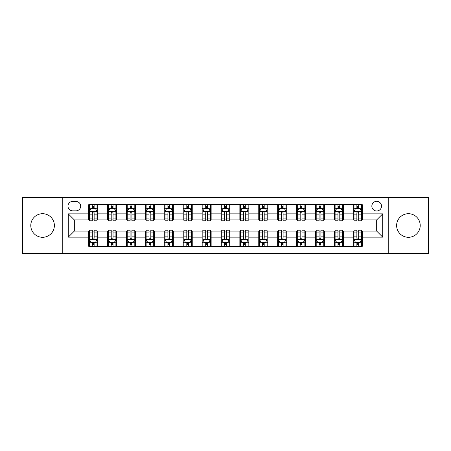 <?xml version="1.0" encoding="UTF-8"?>
<svg xmlns="http://www.w3.org/2000/svg" width="451" height="451" viewBox="0 0 451 451"><rect width="100%" height="100%" fill="white"/><g stroke="black" fill="none" stroke-linecap="round" stroke-linejoin="round"><path stroke-width="0.68" d="M408.42 213.706A11.794 11.794 0 0 0 396.626 225.5A11.794 11.794 0 0 0 408.42 237.294A11.794 11.794 0 0 0 420.214 225.5A11.794 11.794 0 0 0 408.42 213.706M42.58 213.706A11.794 11.794 0 0 0 30.786 225.5A11.794 11.794 0 0 0 42.58 237.294A11.794 11.794 0 0 0 54.374 225.5A11.794 11.794 0 0 0 42.58 213.706M376.675 201.309A4.837 4.837 0 0 0 371.838 206.152A4.837 4.837 0 0 0 376.675 210.989A4.837 4.837 0 0 0 381.512 206.152A4.837 4.837 0 0 0 376.675 201.309M388.768 253.468L428.45 253.468L428.45 197.532L388.768 197.532L388.768 253.468L62.232 253.468L62.232 197.532L22.55 197.532L22.55 253.468L62.232 253.468M72.662 210.837L75.988 210.837A4.685 4.685 0 0 0 80.678 206.152A4.685 4.685 0 0 0 75.988 201.462L72.662 201.462A4.685 4.685 0 0 0 67.977 206.152A4.685 4.685 0 0 0 72.662 210.837M388.768 197.532L62.232 197.532M88.689 237.141L68.281 237.141L68.281 213.859L88.689 213.859L88.689 219.908L74.325 219.908L74.325 231.092L88.689 231.092L88.689 246.285L362.311 246.285L362.311 231.092L376.675 231.092L376.675 219.908L362.311 219.908L362.311 213.859L382.719 213.859L382.719 237.141L362.311 237.141M362.311 213.859L362.311 204.715L88.689 204.715L88.689 213.859M353.24 204.715L353.24 219.908L353.996 219.908M356.871 219.908L358.686 219.908M361.555 219.908L362.311 219.908M353.24 219.908L342.659 219.908M334.343 204.715L334.343 219.908L335.099 219.908M337.974 219.908L339.789 219.908M334.343 219.908L323.762 219.908M315.446 204.715L315.446 219.908L316.202 219.908M319.077 219.908L320.892 219.908M315.446 219.908L304.865 219.908M296.549 204.715L296.549 219.908L297.305 219.908M300.18 219.908L301.995 219.908M296.549 219.908L285.968 219.908M277.653 204.715L277.653 219.908L278.408 219.908M281.283 219.908L283.098 219.908M277.653 219.908L267.071 219.908M258.756 204.715L258.756 219.908L259.517 219.908M262.386 219.908L264.201 219.908M258.756 219.908L248.174 219.908M239.859 204.715L239.859 219.908L240.62 219.908M243.489 219.908L245.305 219.908M239.859 219.908L229.277 219.908M220.967 204.715L220.967 219.908L221.723 219.908M224.592 219.908L226.408 219.908M220.967 219.908L210.38 219.908M202.071 204.715L202.071 219.908L202.826 219.908M205.695 219.908L207.511 219.908M202.071 219.908L191.483 219.908M183.174 204.715L183.174 219.908L183.929 219.908M186.799 219.908L188.614 219.908M183.174 219.908L172.592 219.908M164.277 204.715L164.277 219.908L165.032 219.908M167.902 219.908L169.717 219.908M164.277 219.908L153.695 219.908M145.38 204.715L145.38 219.908L146.135 219.908M149.005 219.908L150.82 219.908M145.38 219.908L134.798 219.908M126.483 204.715L126.483 219.908L127.238 219.908M130.108 219.908L131.923 219.908M126.483 219.908L115.901 219.908M107.586 204.715L107.586 219.908L108.341 219.908M111.211 219.908L113.026 219.908M107.586 219.908L97.004 219.908M88.689 219.908L89.445 219.908M92.314 219.908L94.129 219.908M88.689 231.092L89.445 231.092M92.314 231.092L94.129 231.092M97.004 231.092L97.76 231.092L97.76 246.285M108.341 231.092L97.76 231.092M111.211 231.092L113.026 231.092M115.901 231.092L116.657 231.092L116.657 246.285M127.238 231.092L116.657 231.092M130.108 231.092L131.923 231.092M134.798 231.092L135.554 231.092L135.554 246.285M146.135 231.092L135.554 231.092M149.005 231.092L150.82 231.092M153.695 231.092L154.451 231.092L154.451 246.285M165.032 231.092L154.451 231.092M167.902 231.092L169.717 231.092M172.592 231.092L173.347 231.092L173.347 246.285M183.929 231.092L173.347 231.092M186.799 231.092L188.614 231.092M191.483 231.092L192.244 231.092L192.244 246.285M202.826 231.092L192.244 231.092M205.695 231.092L207.511 231.092M210.38 231.092L211.141 231.092L211.141 246.285M221.723 231.092L211.141 231.092M224.592 231.092L226.408 231.092M229.277 231.092L230.033 231.092L230.033 246.285M240.62 231.092L230.033 231.092M243.489 231.092L245.305 231.092M248.174 231.092L248.929 231.092L248.929 246.285M259.517 231.092L248.929 231.092M262.386 231.092L264.201 231.092M267.071 231.092L267.826 231.092L267.826 246.285M278.408 231.092L267.826 231.092M281.283 231.092L283.098 231.092M285.968 231.092L286.723 231.092L286.723 246.285M297.305 231.092L286.723 231.092M300.18 231.092L301.995 231.092M304.865 231.092L305.62 231.092L305.62 246.285M316.202 231.092L305.62 231.092M319.077 231.092L320.892 231.092M323.762 231.092L324.517 231.092L324.517 246.285M335.099 231.092L324.517 231.092M337.974 231.092L339.789 231.092M342.659 231.092L343.414 231.092L343.414 246.285M353.996 231.092L343.414 231.092M356.871 231.092L358.686 231.092M361.555 231.092L362.311 231.092M97.76 204.715L97.76 219.908M88.689 208.492L89.445 208.492M92.314 208.492L94.129 208.492M97.004 208.492L97.76 208.492M88.689 242.508L89.445 242.508M92.314 242.508L94.129 242.508M97.004 242.508L97.76 242.508M107.586 231.092L107.586 246.285M116.657 204.715L116.657 219.908M107.586 208.492L108.341 208.492M111.211 208.492L113.026 208.492M115.901 208.492L116.657 208.492M107.586 242.508L108.341 242.508M111.211 242.508L113.026 242.508M115.901 242.508L116.657 242.508M126.483 231.092L126.483 246.285M126.483 242.508L127.238 242.508M130.108 242.508L131.923 242.508M134.798 242.508L135.554 242.508M135.554 204.715L135.554 219.908M126.483 208.492L127.238 208.492M130.108 208.492L131.923 208.492M134.798 208.492L135.554 208.492M145.38 231.092L145.38 246.285M145.38 242.508L146.135 242.508M149.005 242.508L150.82 242.508M153.695 242.508L154.451 242.508M154.451 204.715L154.451 219.908M145.38 208.492L146.135 208.492M149.005 208.492L150.82 208.492M153.695 208.492L154.451 208.492M164.277 231.092L164.277 246.285M164.277 242.508L165.032 242.508M167.902 242.508L169.717 242.508M172.592 242.508L173.347 242.508M173.347 204.715L173.347 219.908M164.277 208.492L165.032 208.492M167.902 208.492L169.717 208.492M172.592 208.492L173.347 208.492M183.174 231.092L183.174 246.285M183.174 242.508L183.929 242.508M186.799 242.508L188.614 242.508M191.483 242.508L192.244 242.508M192.244 204.715L192.244 219.908M183.174 208.492L183.929 208.492M186.799 208.492L188.614 208.492M191.483 208.492L192.244 208.492M202.071 231.092L202.071 246.285M202.071 242.508L202.826 242.508M205.695 242.508L207.511 242.508M210.38 242.508L211.141 242.508M211.141 204.715L211.141 219.908M202.071 208.492L202.826 208.492M205.695 208.492L207.511 208.492M210.38 208.492L211.141 208.492M220.967 231.092L220.967 246.285M220.967 242.508L221.723 242.508M224.592 242.508L226.408 242.508M229.277 242.508L230.033 242.508M230.033 204.715L230.033 219.908M220.967 208.492L221.723 208.492M224.592 208.492L226.408 208.492M229.277 208.492L230.033 208.492M239.859 231.092L239.859 246.285M239.859 242.508L240.62 242.508M243.489 242.508L245.305 242.508M248.174 242.508L248.929 242.508M248.929 204.715L248.929 219.908M239.859 208.492L240.62 208.492M243.489 208.492L245.305 208.492M248.174 208.492L248.929 208.492M258.756 231.092L258.756 246.285M258.756 242.508L259.517 242.508M262.386 242.508L264.201 242.508M267.071 242.508L267.826 242.508M267.826 204.715L267.826 219.908M258.756 208.492L259.517 208.492M262.386 208.492L264.201 208.492M267.071 208.492L267.826 208.492M277.653 231.092L277.653 246.285M277.653 242.508L278.408 242.508M281.283 242.508L283.098 242.508M285.968 242.508L286.723 242.508M286.723 204.715L286.723 219.908M277.653 208.492L278.408 208.492M281.283 208.492L283.098 208.492M285.968 208.492L286.723 208.492M296.549 231.092L296.549 246.285M296.549 242.508L297.305 242.508M300.18 242.508L301.995 242.508M304.865 242.508L305.62 242.508M305.62 204.715L305.62 219.908M296.549 208.492L297.305 208.492M300.18 208.492L301.995 208.492M304.865 208.492L305.62 208.492M315.446 231.092L315.446 246.285M315.446 242.508L316.202 242.508M319.077 242.508L320.892 242.508M323.762 242.508L324.517 242.508M324.517 204.715L324.517 219.908M315.446 208.492L316.202 208.492M319.077 208.492L320.892 208.492M323.762 208.492L324.517 208.492M334.343 231.092L334.343 246.285M334.343 242.508L335.099 242.508M337.974 242.508L339.789 242.508M342.659 242.508L343.414 242.508M343.414 204.715L343.414 219.908M334.343 208.492L335.099 208.492M337.974 208.492L339.789 208.492M342.659 208.492L343.414 208.492M353.24 231.092L353.24 246.285M353.24 242.508L353.996 242.508M356.871 242.508L358.686 242.508M361.555 242.508L362.311 242.508M353.24 208.492L353.996 208.492M356.871 208.492L358.686 208.492M361.555 208.492L362.311 208.492M74.325 219.908L68.281 213.859M74.325 231.092L68.281 237.141M382.719 213.859L376.675 219.908M382.719 237.141L376.675 231.092M94.129 206.676L92.314 206.676M97.004 218.921L94.129 218.921L94.129 220.815L97.004 220.815L97.004 211.592L95.494 208.571L90.955 208.571L89.445 211.592L89.445 220.815L92.314 220.815L92.314 218.921L89.445 218.921M89.445 211.592L89.445 204.715M97.004 211.592L97.004 204.715M92.314 208.571L92.314 204.715M94.129 204.715L94.129 208.571M94.129 218.921L94.129 212.725C93.526 211.558 92.923 211.558 92.314 212.725L92.314 218.921M92.314 244.324L94.129 244.324M89.445 232.079L92.314 232.079L92.314 230.185L89.445 230.185L89.445 239.408L90.955 242.429L95.494 242.429L97.004 239.408L97.004 230.185L94.129 230.185L94.129 232.079L97.004 232.079M97.004 239.408L97.004 246.285M89.445 239.408L89.445 246.285M94.129 242.429L94.129 246.285M92.314 246.285L92.314 242.429M92.314 232.079L92.314 238.275C92.923 239.442 93.526 239.442 94.129 238.275L94.129 232.079M113.026 206.676L111.211 206.676M115.901 218.921L113.026 218.921L113.026 220.815L115.901 220.815L115.901 211.592L114.391 208.571L109.852 208.571L108.341 211.592L108.341 220.815L111.211 220.815L111.211 218.921L108.341 218.921M108.341 211.592L108.341 204.715M115.901 211.592L115.901 204.715M111.211 208.571L111.211 204.715M113.026 204.715L113.026 208.571M113.026 218.921L113.026 212.725C112.423 211.558 111.82 211.558 111.211 212.725L111.211 218.921M131.923 206.676L130.108 206.676M134.798 218.921L131.923 218.921L131.923 220.815L134.798 220.815L134.798 211.592L133.282 208.571L128.749 208.571L127.238 211.592L127.238 220.815L130.108 220.815L130.108 218.921L127.238 218.921M127.238 211.592L127.238 204.715M134.798 211.592L134.798 204.715M130.108 208.571L130.108 204.715M131.923 204.715L131.923 208.571M131.923 218.921L131.923 212.725C131.32 211.558 130.717 211.558 130.108 212.725L130.108 218.921M150.82 206.676L149.005 206.676M153.695 218.921L150.82 218.921L150.82 220.815L153.695 220.815L153.695 211.592L152.179 208.571L147.646 208.571L146.135 211.592L146.135 220.815L149.005 220.815L149.005 218.921L146.135 218.921M146.135 211.592L146.135 204.715M153.695 211.592L153.695 204.715M149.005 208.571L149.005 204.715M150.82 204.715L150.82 208.571M150.82 218.921L150.82 212.725C150.217 211.558 149.614 211.558 149.005 212.725L149.005 218.921M111.211 244.324L113.026 244.324M108.341 232.079L111.211 232.079L111.211 230.185L108.341 230.185L108.341 239.408L109.852 242.429L114.391 242.429L115.901 239.408L115.901 230.185L113.026 230.185L113.026 232.079L115.901 232.079M115.901 239.408L115.901 246.285M108.341 239.408L108.341 246.285M113.026 242.429L113.026 246.285M111.211 246.285L111.211 242.429M111.211 232.079L111.211 238.275C111.814 239.442 112.423 239.442 113.026 238.275L113.026 232.079M130.108 244.324L131.923 244.324M127.238 232.079L130.108 232.079L130.108 230.185L127.238 230.185L127.238 239.408L128.749 242.429L133.282 242.429L134.798 239.408L134.798 230.185L131.923 230.185L131.923 232.079L134.798 232.079M134.798 239.408L134.798 246.285M127.238 239.408L127.238 246.285M131.923 242.429L131.923 246.285M130.108 246.285L130.108 242.429M130.108 232.079L130.108 238.275C130.711 239.442 131.32 239.442 131.923 238.275L131.923 232.079M149.005 244.324L150.82 244.324M146.135 232.079L149.005 232.079L149.005 230.185L146.135 230.185L146.135 239.408L147.646 242.429L152.179 242.429L153.695 239.408L153.695 230.185L150.82 230.185L150.82 232.079L153.695 232.079M153.695 239.408L153.695 246.285M146.135 239.408L146.135 246.285M150.82 242.429L150.82 246.285M149.005 246.285L149.005 242.429M149.005 232.079L149.005 238.275C149.608 239.442 150.217 239.442 150.82 238.275L150.82 232.079M169.717 206.676L167.902 206.676M172.592 218.921L169.717 218.921L169.717 220.815L172.592 220.815L172.592 211.592L171.076 208.571L166.543 208.571L165.032 211.592L165.032 220.815L167.902 220.815L167.902 218.921L165.032 218.921M165.032 211.592L165.032 204.715M172.592 211.592L172.592 204.715M167.902 208.571L167.902 204.715M169.717 204.715L169.717 208.571M169.717 218.921L169.717 212.725C169.114 211.558 168.511 211.558 167.902 212.725L167.902 218.921M167.902 244.324L169.717 244.324M165.032 232.079L167.902 232.079L167.902 230.185L165.032 230.185L165.032 239.408L166.543 242.429L171.076 242.429L172.592 239.408L172.592 230.185L169.717 230.185L169.717 232.079L172.592 232.079M172.592 239.408L172.592 246.285M165.032 239.408L165.032 246.285M169.717 242.429L169.717 246.285M167.902 246.285L167.902 242.429M167.902 232.079L167.902 238.275C168.505 239.442 169.114 239.442 169.717 238.275L169.717 232.079M188.614 206.676L186.799 206.676M191.483 218.921L188.614 218.921L188.614 220.815L191.483 220.815L191.483 211.592L189.972 208.571L185.44 208.571L183.929 211.592L183.929 220.815L186.799 220.815L186.799 218.921L183.929 218.921M183.929 211.592L183.929 204.715M191.483 211.592L191.483 204.715M186.799 208.571L186.799 204.715M188.614 204.715L188.614 208.571M188.614 218.921L188.614 212.725C188.011 211.558 187.407 211.558 186.799 212.725L186.799 218.921M207.511 206.676L205.695 206.676M210.38 218.921L207.511 218.921L207.511 220.815L210.38 220.815L210.38 211.592L208.869 208.571L204.337 208.571L202.826 211.592L202.826 220.815L205.695 220.815L205.695 218.921L202.826 218.921M202.826 211.592L202.826 204.715M210.38 211.592L210.38 204.715M205.695 208.571L205.695 204.715M207.511 204.715L207.511 208.571M207.511 218.921L207.511 212.725C206.908 211.558 206.304 211.558 205.695 212.725L205.695 218.921M226.408 206.676L224.592 206.676M229.277 218.921L226.408 218.921L226.408 220.815L229.277 220.815L229.277 211.592L227.766 208.571L223.234 208.571L221.723 211.592L221.723 220.815L224.592 220.815L224.592 218.921L221.723 218.921M221.723 211.592L221.723 204.715M229.277 211.592L229.277 204.715M224.592 208.571L224.592 204.715M226.408 204.715L226.408 208.571M226.408 218.921L226.408 212.725C225.804 211.558 225.201 211.558 224.592 212.725L224.592 218.921M245.305 206.676L243.489 206.676M248.174 218.921L245.305 218.921L245.305 220.815L248.174 220.815L248.174 211.592L246.663 208.571L242.131 208.571L240.62 211.592L240.62 220.815L243.489 220.815L243.489 218.921L240.62 218.921M240.62 211.592L240.62 204.715M248.174 211.592L248.174 204.715M243.489 208.571L243.489 204.715M245.305 204.715L245.305 208.571M245.305 218.921L245.305 212.725C244.701 211.558 244.092 211.558 243.489 212.725L243.489 218.921M264.201 206.676L262.386 206.676M267.071 218.921L264.201 218.921L264.201 220.815L267.071 220.815L267.071 211.592L265.56 208.571L261.028 208.571L259.517 211.592L259.517 220.815L262.386 220.815L262.386 218.921L259.517 218.921M259.517 211.592L259.517 204.715M267.071 211.592L267.071 204.715M262.386 208.571L262.386 204.715M264.201 204.715L264.201 208.571M264.201 218.921L264.201 212.725C263.598 211.558 262.989 211.558 262.386 212.725L262.386 218.921M186.799 244.324L188.614 244.324M183.929 232.079L186.799 232.079L186.799 230.185L183.929 230.185L183.929 239.408L185.44 242.429L189.972 242.429L191.483 239.408L191.483 230.185L188.614 230.185L188.614 232.079L191.483 232.079M191.483 239.408L191.483 246.285M183.929 239.408L183.929 246.285M188.614 242.429L188.614 246.285M186.799 246.285L186.799 242.429M186.799 232.079L186.799 238.275C187.402 239.442 188.011 239.442 188.614 238.275L188.614 232.079M205.695 244.324L207.511 244.324M202.826 232.079L205.695 232.079L205.695 230.185L202.826 230.185L202.826 239.408L204.337 242.429L208.869 242.429L210.38 239.408L210.38 230.185L207.511 230.185L207.511 232.079L210.38 232.079M210.38 239.408L210.38 246.285M202.826 239.408L202.826 246.285M207.511 242.429L207.511 246.285M205.695 246.285L205.695 242.429M205.695 232.079L205.695 238.275C206.299 239.442 206.908 239.442 207.511 238.275L207.511 232.079M224.592 244.324L226.408 244.324M221.723 232.079L224.592 232.079L224.592 230.185L221.723 230.185L221.723 239.408L223.234 242.429L227.766 242.429L229.277 239.408L229.277 230.185L226.408 230.185L226.408 232.079L229.277 232.079M229.277 239.408L229.277 246.285M221.723 239.408L221.723 246.285M226.408 242.429L226.408 246.285M224.592 246.285L224.592 242.429M224.592 232.079L224.592 238.275C225.196 239.442 225.799 239.442 226.408 238.275L226.408 232.079M243.489 244.324L245.305 244.324M240.62 232.079L243.489 232.079L243.489 230.185L240.62 230.185L240.62 239.408L242.131 242.429L246.663 242.429L248.174 239.408L248.174 230.185L245.305 230.185L245.305 232.079L248.174 232.079M248.174 239.408L248.174 246.285M240.62 239.408L240.62 246.285M245.305 242.429L245.305 246.285M243.489 246.285L243.489 242.429M243.489 232.079L243.489 238.275C244.092 239.442 244.696 239.442 245.305 238.275L245.305 232.079M262.386 244.324L264.201 244.324M259.517 232.079L262.386 232.079L262.386 230.185L259.517 230.185L259.517 239.408L261.028 242.429L265.56 242.429L267.071 239.408L267.071 230.185L264.201 230.185L264.201 232.079L267.071 232.079M267.071 239.408L267.071 246.285M259.517 239.408L259.517 246.285M264.201 242.429L264.201 246.285M262.386 246.285L262.386 242.429M262.386 232.079L262.386 238.275C262.989 239.442 263.593 239.442 264.201 238.275L264.201 232.079M283.098 206.676L281.283 206.676M285.968 218.921L283.098 218.921L283.098 220.815L285.968 220.815L285.968 211.592L284.457 208.571L279.924 208.571L278.408 211.592L278.408 220.815L281.283 220.815L281.283 218.921L278.408 218.921M278.408 211.592L278.408 204.715M285.968 211.592L285.968 204.715M281.283 208.571L281.283 204.715M283.098 204.715L283.098 208.571M283.098 218.921L283.098 212.725C282.495 211.558 281.886 211.558 281.283 212.725L281.283 218.921M281.283 244.324L283.098 244.324M278.408 232.079L281.283 232.079L281.283 230.185L278.408 230.185L278.408 239.408L279.924 242.429L284.457 242.429L285.968 239.408L285.968 230.185L283.098 230.185L283.098 232.079L285.968 232.079M285.968 239.408L285.968 246.285M278.408 239.408L278.408 246.285M283.098 242.429L283.098 246.285M281.283 246.285L281.283 242.429M281.283 232.079L281.283 238.275C281.886 239.442 282.489 239.442 283.098 238.275L283.098 232.079M301.995 206.676L300.18 206.676M304.865 218.921L301.995 218.921L301.995 220.815L304.865 220.815L304.865 211.592L303.354 208.571L298.821 208.571L297.305 211.592L297.305 220.815L300.18 220.815L300.18 218.921L297.305 218.921M297.305 211.592L297.305 204.715M304.865 211.592L304.865 204.715M300.18 208.571L300.18 204.715M301.995 204.715L301.995 208.571M301.995 218.921L301.995 212.725C301.392 211.558 300.783 211.558 300.18 212.725L300.18 218.921M300.18 244.324L301.995 244.324M297.305 232.079L300.18 232.079L300.18 230.185L297.305 230.185L297.305 239.408L298.821 242.429L303.354 242.429L304.865 239.408L304.865 230.185L301.995 230.185L301.995 232.079L304.865 232.079M304.865 239.408L304.865 246.285M297.305 239.408L297.305 246.285M301.995 242.429L301.995 246.285M300.18 246.285L300.18 242.429M300.18 232.079L300.18 238.275C300.783 239.442 301.386 239.442 301.995 238.275L301.995 232.079M320.892 206.676L319.077 206.676M323.762 218.921L320.892 218.921L320.892 220.815L323.762 220.815L323.762 211.592L322.251 208.571L317.718 208.571L316.202 211.592L316.202 220.815L319.077 220.815L319.077 218.921L316.202 218.921M316.202 211.592L316.202 204.715M323.762 211.592L323.762 204.715M319.077 208.571L319.077 204.715M320.892 204.715L320.892 208.571M320.892 218.921L320.892 212.725C320.289 211.558 319.68 211.558 319.077 212.725L319.077 218.921M319.077 244.324L320.892 244.324M316.202 232.079L319.077 232.079L319.077 230.185L316.202 230.185L316.202 239.408L317.718 242.429L322.251 242.429L323.762 239.408L323.762 230.185L320.892 230.185L320.892 232.079L323.762 232.079M323.762 239.408L323.762 246.285M316.202 239.408L316.202 246.285M320.892 242.429L320.892 246.285M319.077 246.285L319.077 242.429M319.077 232.079L319.077 238.275C319.68 239.442 320.283 239.442 320.892 238.275L320.892 232.079M339.789 206.676L337.974 206.676M342.659 218.921L339.789 218.921L339.789 220.815L342.659 220.815L342.659 211.592L341.148 208.571L336.609 208.571L335.099 211.592L335.099 220.815L337.974 220.815L337.974 218.921L335.099 218.921M335.099 211.592L335.099 204.715M342.659 211.592L342.659 204.715M337.974 208.571L337.974 204.715M339.789 204.715L339.789 208.571M339.789 218.921L339.789 212.725C339.186 211.558 338.577 211.558 337.974 212.725L337.974 218.921M337.974 244.324L339.789 244.324M335.099 232.079L337.974 232.079L337.974 230.185L335.099 230.185L335.099 239.408L336.609 242.429L341.148 242.429L342.659 239.408L342.659 230.185L339.789 230.185L339.789 232.079L342.659 232.079M342.659 239.408L342.659 246.285M335.099 239.408L335.099 246.285M339.789 242.429L339.789 246.285M337.974 246.285L337.974 242.429M337.974 232.079L337.974 238.275C338.577 239.442 339.18 239.442 339.789 238.275L339.789 232.079M358.686 206.676L356.871 206.676M361.555 218.921L358.686 218.921L358.686 220.815L361.555 220.815L361.555 211.592L360.045 208.571L355.506 208.571L353.996 211.592L353.996 220.815L356.871 220.815L356.871 218.921L353.996 218.921M353.996 211.592L353.996 204.715M361.555 211.592L361.555 204.715M356.871 208.571L356.871 204.715M358.686 204.715L358.686 208.571M358.686 218.921L358.686 212.725C358.077 211.558 357.474 211.558 356.871 212.725L356.871 218.921M356.871 244.324L358.686 244.324M353.996 232.079L356.871 232.079L356.871 230.185L353.996 230.185L353.996 239.408L355.506 242.429L360.045 242.429L361.555 239.408L361.555 230.185L358.686 230.185L358.686 232.079L361.555 232.079M361.555 239.408L361.555 246.285M353.996 239.408L353.996 246.285M358.686 242.429L358.686 246.285M356.871 246.285L356.871 242.429M356.871 232.079L356.871 238.275C357.474 239.442 358.077 239.442 358.686 238.275L358.686 232.079M107.586 237.141L97.76 237.141M107.586 213.859L97.76 213.859M126.483 213.859L116.657 213.859M126.483 237.141L116.657 237.141M145.38 213.859L135.554 213.859M145.38 237.141L135.554 237.141M164.277 213.859L154.451 213.859M164.277 237.141L154.451 237.141M183.174 213.859L173.347 213.859M183.174 237.141L173.347 237.141M202.071 213.859L192.244 213.859M202.071 237.141L192.244 237.141M220.967 213.859L211.141 213.859M220.967 237.141L211.141 237.141M239.859 213.859L230.033 213.859M239.859 237.141L230.033 237.141M258.756 213.859L248.929 213.859M258.756 237.141L248.929 237.141M277.653 213.859L267.826 213.859M277.653 237.141L267.826 237.141M296.549 213.859L286.723 213.859M296.549 237.141L286.723 237.141M315.446 213.859L305.62 213.859M315.446 237.141L305.62 237.141M334.343 213.859L324.517 213.859M334.343 237.141L324.517 237.141M353.24 213.859L343.414 213.859M353.24 237.141L343.414 237.141M96.965 211.519L89.484 211.519M89.445 208.751L90.865 208.751M95.584 208.751L97.004 208.751M92.314 214.868L89.445 214.868M97.004 214.868L94.129 214.868M94.129 207.64L92.314 207.64M89.484 239.481L96.965 239.481M97.004 242.249L95.584 242.249M90.865 242.249L89.445 242.249M94.129 236.132L97.004 236.132M89.445 236.132L92.314 236.132M92.314 243.36L94.129 243.36M115.862 211.519L108.381 211.519M108.341 208.751L109.762 208.751M114.481 208.751L115.901 208.751M111.211 214.868L108.341 214.868M115.901 214.868L113.026 214.868M113.026 207.64L111.211 207.64M134.759 211.519L127.278 211.519M127.238 208.751L128.659 208.751M133.378 208.751L134.798 208.751M130.108 214.868L127.238 214.868M134.798 214.868L131.923 214.868M131.923 207.64L130.108 207.64M153.656 211.519L146.169 211.519M146.135 208.751L147.556 208.751M152.275 208.751L153.695 208.751M149.005 214.868L146.135 214.868M153.695 214.868L150.82 214.868M150.82 207.64L149.005 207.64M108.381 239.481L115.862 239.481M115.901 242.249L114.481 242.249M109.762 242.249L108.341 242.249M113.026 236.132L115.901 236.132M108.341 236.132L111.211 236.132M111.211 243.36L113.026 243.36M127.278 239.481L134.759 239.481M134.798 242.249L133.378 242.249M128.659 242.249L127.238 242.249M131.923 236.132L134.798 236.132M127.238 236.132L130.108 236.132M130.108 243.36L131.923 243.36M146.169 239.481L153.656 239.481M153.695 242.249L152.275 242.249M147.556 242.249L146.135 242.249M150.82 236.132L153.695 236.132M146.135 236.132L149.005 236.132M149.005 243.36L150.82 243.36M172.553 211.519L165.066 211.519M165.032 208.751L166.453 208.751M171.166 208.751L172.592 208.751M167.902 214.868L165.032 214.868M172.592 214.868L169.717 214.868M169.717 207.64L167.902 207.64M165.066 239.481L172.553 239.481M172.592 242.249L171.166 242.249M166.453 242.249L165.032 242.249M169.717 236.132L172.592 236.132M165.032 236.132L167.902 236.132M167.902 243.36L169.717 243.36M191.45 211.519L183.963 211.519M183.929 208.751L185.35 208.751M190.063 208.751L191.483 208.751M186.799 214.868L183.929 214.868M191.483 214.868L188.614 214.868M188.614 207.64L186.799 207.64M210.346 211.519L202.86 211.519M202.826 208.751L204.247 208.751M208.96 208.751L210.38 208.751M205.695 214.868L202.826 214.868M210.38 214.868L207.511 214.868M207.511 207.64L205.695 207.64M229.243 211.519L221.757 211.519M221.723 208.751L223.144 208.751M227.856 208.751L229.277 208.751M224.592 214.868L221.723 214.868M229.277 214.868L226.408 214.868M226.408 207.64L224.592 207.64M248.14 211.519L240.654 211.519M240.62 208.751L242.04 208.751M246.753 208.751L248.174 208.751M243.489 214.868L240.62 214.868M248.174 214.868L245.305 214.868M245.305 207.64L243.489 207.64M267.037 211.519L259.55 211.519M259.517 208.751L260.937 208.751M265.65 208.751L267.071 208.751M262.386 214.868L259.517 214.868M267.071 214.868L264.201 214.868M264.201 207.64L262.386 207.64M183.963 239.481L191.45 239.481M191.483 242.249L190.063 242.249M185.35 242.249L183.929 242.249M188.614 236.132L191.483 236.132M183.929 236.132L186.799 236.132M186.799 243.36L188.614 243.36M202.86 239.481L210.346 239.481M210.38 242.249L208.96 242.249M204.247 242.249L202.826 242.249M207.511 236.132L210.38 236.132M202.826 236.132L205.695 236.132M205.695 243.36L207.511 243.36M221.757 239.481L229.243 239.481M229.277 242.249L227.856 242.249M223.144 242.249L221.723 242.249M226.408 236.132L229.277 236.132M221.723 236.132L224.592 236.132M224.592 243.36L226.408 243.36M240.654 239.481L248.14 239.481M248.174 242.249L246.753 242.249M242.04 242.249L240.62 242.249M245.305 236.132L248.174 236.132M240.62 236.132L243.489 236.132M243.489 243.36L245.305 243.36M259.55 239.481L267.037 239.481M267.071 242.249L265.65 242.249M260.937 242.249L259.517 242.249M264.201 236.132L267.071 236.132M259.517 236.132L262.386 236.132M262.386 243.36L264.201 243.36M285.934 211.519L278.447 211.519M278.408 208.751L279.834 208.751M284.547 208.751L285.968 208.751M281.283 214.868L278.408 214.868M285.968 214.868L283.098 214.868M283.098 207.64L281.283 207.64M278.447 239.481L285.934 239.481M285.968 242.249L284.547 242.249M279.834 242.249L278.408 242.249M283.098 236.132L285.968 236.132M278.408 236.132L281.283 236.132M281.283 243.36L283.098 243.36M304.831 211.519L297.344 211.519M297.305 208.751L298.725 208.751M303.444 208.751L304.865 208.751M300.18 214.868L297.305 214.868M304.865 214.868L301.995 214.868M301.995 207.64L300.18 207.64M297.344 239.481L304.831 239.481M304.865 242.249L303.444 242.249M298.725 242.249L297.305 242.249M301.995 236.132L304.865 236.132M297.305 236.132L300.18 236.132M300.18 243.36L301.995 243.36M323.722 211.519L316.241 211.519M316.202 208.751L317.622 208.751M322.341 208.751L323.762 208.751M319.077 214.868L316.202 214.868M323.762 214.868L320.892 214.868M320.892 207.64L319.077 207.64M316.241 239.481L323.722 239.481M323.762 242.249L322.341 242.249M317.622 242.249L316.202 242.249M320.892 236.132L323.762 236.132M316.202 236.132L319.077 236.132M319.077 243.36L320.892 243.36M342.619 211.519L335.138 211.519M335.099 208.751L336.519 208.751M341.238 208.751L342.659 208.751M337.974 214.868L335.099 214.868M342.659 214.868L339.789 214.868M339.789 207.64L337.974 207.64M335.138 239.481L342.619 239.481M342.659 242.249L341.238 242.249M336.519 242.249L335.099 242.249M339.789 236.132L342.659 236.132M335.099 236.132L337.974 236.132M337.974 243.36L339.789 243.36M361.516 211.519L354.035 211.519M353.996 208.751L355.416 208.751M360.135 208.751L361.555 208.751M356.871 214.868L353.996 214.868M361.555 214.868L358.686 214.868M358.686 207.64L356.871 207.64M354.035 239.481L361.516 239.481M361.555 242.249L360.135 242.249M355.416 242.249L353.996 242.249M358.686 236.132L361.555 236.132M353.996 236.132L356.871 236.132M356.871 243.36L358.686 243.36"/></g></svg>
